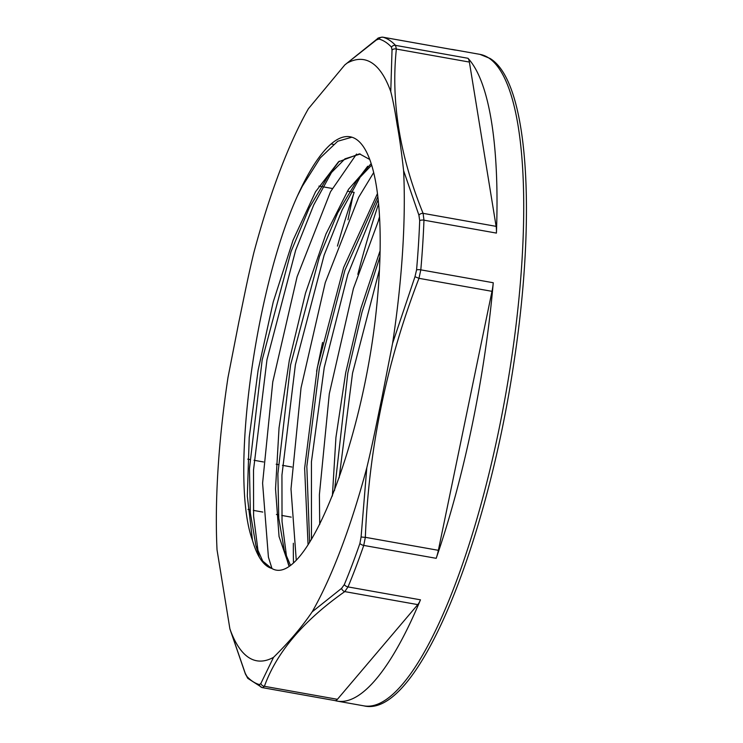 <?xml version="1.0" encoding="UTF-8"?>
<svg xmlns="http://www.w3.org/2000/svg" width="743" height="743" viewBox="0 0 743 743"><rect width="100%" height="100%" fill="white"/><g stroke="black" fill="none" stroke-linecap="round" stroke-linejoin="round"><path stroke-width="1.11" d="M496.417 233.088A330.876 85.018 -79.9 0 0 467.969 58.279A19.912 5.117 100.1 0 1 469.381 62.068L496.12 226.355A19.912 5.117 100.1 0 1 496.417 233.088L423.965 220.179L423.101 213.352A3.984 2.898 158.2 0 0 418.894 215.117L419.693 220.625L418.931 215.071M436.197 558.318A330.876 85.018 -79.9 0 0 493.259 282.749A19.912 5.117 100.1 0 1 491.996 291.33L438.361 550.322A19.912 5.117 100.1 0 1 436.197 558.318L363.745 545.418L365.342 537.31A3.984 0.576 -177.5 0 1 361.098 536.883L359.918 543.412A3.984 2.015 19.1 0 0 363.745 545.418A330.876 85.018 -79.9 0 1 348.021 586.914A3.984 2.517 -157.4 0 1 344.315 584.602L341.594 588.354A3.984 3.306 54.5 0 0 344.771 591.604L348.021 586.914L420.473 599.824A19.912 5.117 100.1 0 1 417.789 604.616L337.415 699.312A19.912 5.117 100.1 0 1 335.084 700.612A19.912 5.117 100.1 0 1 334.954 700.584M335.019 700.603A330.876 85.018 -79.9 0 0 337.146 701.095A330.876 85.018 -79.9 0 0 420.473 599.824M293.346 543.263A330.876 85.018 -79.9 0 0 293.457 562.358M347.984 219.752L351.996 200.378A19.912 5.117 100.1 0 1 354.16 192.372A330.876 85.018 -79.9 0 0 337.443 246.1M455.134 50.06A19.912 5.117 100.1 0 1 455.264 50.078A19.912 5.117 100.1 0 1 455.403 50.115A330.876 85.018 -79.9 0 0 453.211 49.605A330.876 85.018 -79.9 0 0 451.047 49.326M253.892 252.49L253.827 252.722A305.289 78.442 100.1 0 1 299.949 124.601A305.289 78.442 100.1 0 1 308.382 108.757L344.771 64.966L376.441 39.936L378.976 39.026A3.984 3.845 -74 0 1 382.942 37.206L455.403 50.115M217.012 549.43L217.03 549.839A305.289 78.442 100.1 0 1 227.98 377.537L238.94 321.561C243.435 300.469 246.955 281.337 253.827 252.722M322.573 342.43L316.602 371.296M382.812 37.169C379.534 37.447 377.723 37.986 377.379 38.794A3.984 3.306 54.5 0 0 376.441 39.936M467.969 58.279L395.517 45.369A3.984 3.78 136.9 0 0 391.459 47.125L392.025 50.069A3.984 3.232 5.5 0 1 396.363 49.057L395.517 45.369A330.876 85.018 -79.9 0 0 389.453 40.206A330.876 85.018 -79.9 0 0 382.942 37.206M347.111 63.118A305.289 78.442 100.1 0 1 390.716 91.445C392.843 99.562 394.988 110.688 397.143 124.815C399.353 136.498 401.508 151.767 403.598 170.621L418.894 215.117M390.772 91.454L392.025 50.069M416.563 269.913L414.975 276.712L418.978 278.328L420.807 269.848A330.876 85.018 -79.9 0 0 423.965 220.179A3.984 1.839 2.2 0 0 419.693 220.625A328.387 84.377 100.1 0 1 416.563 269.913A3.984 1.263 -175 0 1 420.807 269.848L493.259 282.749M403.607 170.649A305.289 78.442 100.1 0 1 392.657 342.922L381.698 398.898C377.193 419.99 373.683 439.122 366.81 467.737L361.098 536.883M392.713 342.932L414.975 276.712M262.632 687.702L264.397 686.3A3.984 3.641 -159.3 0 1 260.858 683.486L259.437 684.609A3.984 3.845 106 0 0 262.13 687.591A3.984 3.845 106 0 0 262.14 687.591A3.984 3.845 106 0 0 262.502 687.674M366.791 467.784A305.289 78.442 100.1 0 1 312.255 611.703C302.243 626.553 289.333 641.766 273.526 657.341L260.858 683.486M312.311 611.721L341.594 588.354M335.084 700.612L262.14 687.591L247.902 678.415A3.984 3.78 -43.1 0 1 247.902 678.415A3.984 3.78 -43.1 0 1 246.964 676.501L245.264 673.362A3.984 2.898 158.2 0 0 245.413 674.031A3.984 2.898 158.2 0 0 245.413 674.04A3.984 2.898 158.2 0 0 245.459 674.133M273.508 657.351A305.289 78.442 100.1 0 1 229.921 629.015L217.03 549.839M245.264 673.362L229.977 629.024M271.864 568.479C305.382 588.215 362.017 446.441 376.246 310.741A226.968 58.316 100.1 0 0 350.129 136.777A226.968 58.316 100.1 0 0 297.386 196.05C254.57 290.309 229.531 477.99 252.462 540.254A211.82 54.425 -79.9 0 0 271.873 568.469M380.1 250.735L360.884 308.326L345.709 372.689L335.938 437.376L332.372 496.027M377.463 193.561L343.6 267.573L317.345 367.423L304.63 468.211L308.066 544.814M371.175 163.581L348.578 189.233L325.936 234.045L305.503 293.16L289.343 360.206L279.043 427.875L275.532 488.866L279.052 536.557L289.055 565.748M369.763 159.494L359.482 153.847L338.483 161.835L315.561 191.731L293.048 240.221L273.238 301.937L258.127 370.163L249.23 437.376L247.326 496.213L252.462 540.254M297.441 195.929L302.392 186.14L320.317 157.841L337.749 141.235L351.903 137.204M271.975 568.525L268.418 557.139L262.595 483.154L272.765 381.948L297.098 276.758L330.514 191.75L356.538 154.052M296.234 559.739L290.996 488.959L301.036 387.883L325.267 282.628L358.637 197.369L373.683 172.571M319.722 524.484L319.388 494.754L329.298 393.818L353.436 288.498L379.589 217.671M379.961 256.837L362.036 312.041L347.808 373.014L334.526 490.454M377.843 196.626L344.919 270.192L319.416 367.85L306.831 466.39L309.627 542.399M371.658 165.122L356.826 180.66L337.731 212.823L319.499 256.53L290.587 364.934L277.882 473.802L278.746 518.094L284.374 550.897L290.299 564.884M360.309 154.015L344.966 158.835L328.322 175.729L309.246 207.91L291.042 251.608L262.168 359.918L249.462 468.675L250.335 512.93L255.936 545.752L262.725 561.076L271.455 568.349M379.469 269.635L352.544 373.144L339.133 477.814M378.178 199.635L347.808 274.446L324.227 367.609L311.438 461.784L311.456 539.455M367.683 166.237L356.826 180.66M361.274 175.107L342.189 209.879L324.134 255.137L295.398 364.683L281.941 475.102L282.024 521.419L286.649 557.491M339.291 161.157L328.322 175.729M332.78 170.156L313.722 204.947L295.677 250.187L266.978 359.649L253.521 469.975L253.604 516.246L258.211 552.346M291.915 467.022L282.451 465.332M278.254 464.589L276.164 464.217M263.505 461.96L254.032 460.27M249.834 459.527L247.753 459.155M488.615 57.88A330.876 85.018 100.1 0 1 502.324 412.606A330.876 85.018 100.1 0 1 363.847 705.85C416.154 718.89 486.191 548.408 513.812 363.281C536.697 213.826 528.329 81.256 489.981 58.418L479.922 54.36A330.876 85.018 100.1 0 1 488.615 57.88M357.847 274.353A330.876 85.018 100.1 0 1 378.596 203.805M248.013 509.429L250.094 509.8M253.326 510.376L262.79 512.066M276.424 514.49L278.495 514.862M281.727 515.438L291.2 517.128M318.942 186.103L321.022 186.465M322.815 186.79L332.27 188.471M347.352 191.165L349.442 191.536M351.225 191.852L354.16 192.372M333.31 144.356L331.109 143.966M496.12 226.355L423.101 213.352C399.753 156.011 390.837 101.252 396.363 49.057L469.381 62.068M378.976 39.026A328.387 84.377 100.1 0 1 391.459 47.125M438.361 550.322L365.342 537.31C368.779 448.41 386.657 362.082 418.978 278.328L491.996 291.33M337.415 699.312L264.397 686.3C276.749 652.168 303.543 620.6 344.771 591.604L417.789 604.616M359.918 543.412A328.387 84.377 100.1 0 1 344.315 584.602M259.437 684.609A328.387 84.377 100.1 0 1 246.964 676.501M379.543 216.798A326.892 83.987 -79.9 0 0 378.493 220.086M337.146 701.095L363.847 705.85M453.211 49.605L479.922 54.36M455.264 50.078L382.784 37.169M377.379 38.794L344.761 64.957M247.902 678.424L245.413 674.031L229.996 629.228M288.702 565.386L284.374 550.897M259.4 557.343L255.936 545.752M299.949 124.601L302.503 119.493"/></g></svg>
